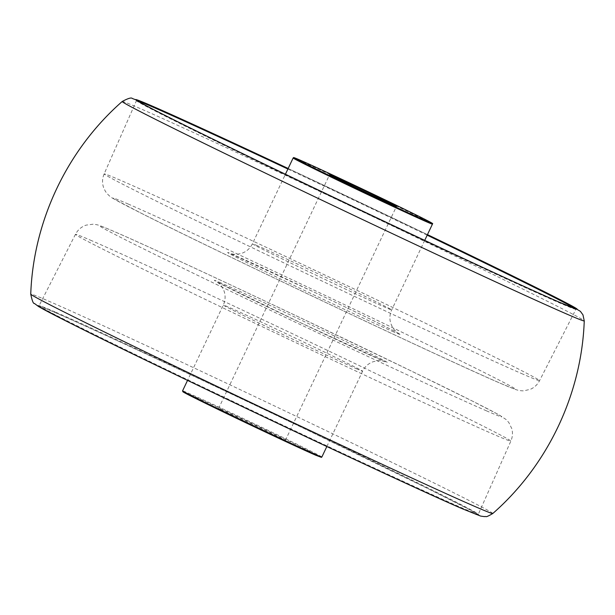 <?xml version="1.0" encoding="UTF-8"?>
<svg xmlns="http://www.w3.org/2000/svg" width="615" height="615" viewBox="0 0 615 615"><rect width="100%" height="100%" fill="white"/><g stroke="black" fill="none" stroke-linecap="round" stroke-linejoin="round"><path stroke-width="0.46" stroke-dasharray="3.08 2.31" d="M221.054 409.613A37.008 0.507 25.4 0 0 218.517 408.621A37.008 0.507 25.4 0 0 245.331 421.905A37.008 0.507 25.4 0 0 282.839 439.379A37.008 0.507 25.4 0 0 285.375 440.371A37.008 0.507 25.4 0 0 258.561 427.087A37.008 0.507 25.4 0 0 221.054 409.613M288.158 168.487A243.617 3.359 -154.6 0 1 427.456 234.623A244.393 3.367 25.4 0 0 288.166 168.472L427.456 234.615M137.422 100.814A243.002 3.352 25.4 0 0 136.668 100.745A243.002 3.352 25.4 0 0 312.758 187.998A243.002 3.352 25.4 0 0 559.043 302.695A243.002 3.352 25.4 0 0 575.694 309.207A243.002 3.352 25.4 0 0 575.163 308.668M427.194 235.176A243.002 3.352 25.4 0 0 287.897 169.033M461.942 508.536A243.617 3.359 25.4 0 0 342.64 447.051A243.617 3.359 25.4 0 0 55.181 312.597A243.617 3.359 25.4 0 0 174.476 374.089A243.617 3.359 25.4 0 0 461.942 508.536M55.957 312.305A243.002 3.352 -154.6 0 1 302.242 427.002A243.002 3.352 -154.6 0 1 478.332 514.255A243.002 3.352 -154.6 0 1 461.68 507.744A243.002 3.352 -154.6 0 1 215.319 393.008A243.002 3.352 -154.6 0 1 39.306 305.793A243.002 3.352 -154.6 0 1 55.957 312.305M293.14 157.994A77.098 1.061 -154.6 0 1 298.421 160.054A77.098 1.061 -154.6 0 1 376.58 196.454A77.098 1.061 -154.6 0 1 432.437 224.129M321.86 457.007A77.098 1.061 25.4 0 0 266.003 429.332A77.098 1.061 25.4 0 0 187.844 392.931A77.098 1.061 25.4 0 0 182.563 390.871M185.722 392.724A76.483 1.053 -154.6 0 1 188.098 393.738A76.483 1.053 -154.6 0 1 278.341 435.95A76.483 1.053 -154.6 0 1 315.795 455.254M91.958 240.811A241.003 3.321 25.4 0 0 75.445 234.346A241.003 3.321 25.4 0 0 250.013 320.853A241.003 3.321 25.4 0 0 494.345 434.644A241.003 3.321 25.4 0 0 510.857 441.093A241.003 3.321 25.4 0 0 336.213 354.563A241.003 3.321 25.4 0 0 91.958 240.811M486.634 410.905A222.507 3.067 -154.6 0 1 224.091 288.112A222.507 3.067 -154.6 0 1 115.136 231.947A222.507 3.067 -154.6 0 1 377.679 354.747A222.507 3.067 -154.6 0 1 486.634 410.905M221.077 282.985A95.602 1.315 25.4 0 0 267.886 307.116A95.602 1.315 25.4 0 0 380.7 359.875A95.602 1.315 25.4 0 0 333.884 335.744A95.602 1.315 25.4 0 0 221.077 282.985M357.315 369.146A77.098 1.061 -154.6 0 1 279.164 332.746A77.098 1.061 -154.6 0 1 223.307 305.071A77.098 1.061 -154.6 0 1 228.588 307.139A77.098 1.061 -154.6 0 1 306.739 343.531A77.098 1.061 -154.6 0 1 362.596 371.214A77.098 1.061 -154.6 0 1 357.315 369.146M393.923 332.015A95.602 1.315 -154.6 0 1 281.117 279.256A95.602 1.315 -154.6 0 1 234.3 255.125A95.602 1.315 -154.6 0 1 347.114 307.884A95.602 1.315 -154.6 0 1 393.923 332.015M257.685 245.854A77.098 1.061 25.4 0 0 252.404 243.786A77.098 1.061 25.4 0 0 308.261 271.469A77.098 1.061 25.4 0 0 386.412 307.861A77.098 1.061 25.4 0 0 391.694 309.929A77.098 1.061 25.4 0 0 335.836 282.254A77.098 1.061 25.4 0 0 257.685 245.854M523.042 374.189A241.003 3.321 -154.6 0 1 278.787 260.437A241.003 3.321 -154.6 0 1 104.143 173.907A241.003 3.321 -154.6 0 1 120.655 180.356A241.003 3.321 -154.6 0 1 364.987 294.147A241.003 3.321 -154.6 0 1 539.555 380.654A241.003 3.321 -154.6 0 1 523.042 374.189M128.366 204.095A222.507 3.067 25.4 0 0 237.321 260.253A222.507 3.067 25.4 0 0 499.864 383.053A222.507 3.067 25.4 0 0 390.909 326.888A222.507 3.067 25.4 0 0 128.366 204.095M122.224 101.483A255.74 3.529 -154.6 0 1 139.728 108.355A255.74 3.529 -154.6 0 1 398.297 228.765A255.74 3.529 -154.6 0 1 584.25 320.869M492.776 513.517A255.74 3.529 25.4 0 0 308.177 422.005A255.74 3.529 25.4 0 0 48.278 300.958A255.74 3.529 25.4 0 0 30.75 294.131M39.137 305.993A244.393 3.367 -154.6 0 1 54.535 312.289A244.393 3.367 -154.6 0 1 342.909 447.166A244.393 3.367 -154.6 0 1 462.588 508.851M136.638 100.237L104.143 173.907C102.144 178.642 102.029 183.37 103.781 188.098L105.388 191.319C107.656 194.594 110.369 197.069 113.552 198.745L141.934 213.597C217.795 251.966 446.605 360.298 500.433 383.314L514.417 389.08C517.622 390.348 520.782 390.925 523.895 390.817L530.468 389.264C534.466 387.465 537.495 384.59 539.555 380.654L576.109 308.914M478.332 514.255L478.362 514.763L469.337 509.558L429.116 489.186L308.092 430.462C206.732 381.907 93.211 329.01 55.204 312.605C39.652 305.824 37.915 305.786 38.891 306.086L75.445 234.346C77.836 229.833 81.395 226.766 86.123 225.128L93.149 224.191C99.015 225.144 95.925 223.822 114.567 231.686C144.648 244.701 222.138 280.625 302.319 318.708L409.936 370.345L471.72 400.734L498.381 414.502L505.991 419.438L508.836 422.536L511.78 428.609C512.918 432.852 512.61 437.011 510.857 441.093L478.332 514.255M326.834 446.528L362.596 371.214C364.741 366.848 368.062 363.757 372.544 361.935L376.595 360.859C377.91 360.129 384.844 361.289 384.659 361.505L299.428 322.191L216.88 281.839C216.78 281.578 221.139 285.068 221.8 286.628L223.729 290.18C225.674 295.185 225.528 300.151 223.307 305.071L187.544 380.385M424.719 240.38L391.694 309.929C389.672 314.35 389.372 318.878 390.794 323.505L392.524 327.326C392.785 328.802 398.066 333.445 398.12 333.161C396.483 331.9 355.316 311.597 312.827 291.502L230.341 253.495C230.064 253.58 235.453 254.748 237.106 254.287L241.08 253.541C246.215 251.896 249.99 248.637 252.404 243.786L285.429 174.237M218.517 408.621L329.625 174.629M285.375 440.371L396.483 206.379"/><path stroke-width="0.92" d="M332.161 175.621A37.008 0.507 25.4 0 0 329.625 174.629A37.008 0.507 25.4 0 0 356.439 187.913A37.008 0.507 25.4 0 0 393.946 205.387A37.008 0.507 25.4 0 0 396.483 206.379A37.008 0.507 25.4 0 0 369.669 193.095A37.008 0.507 25.4 0 0 332.161 175.621M153.058 106.464A243.617 3.359 -154.6 0 1 288.158 168.487A244.393 3.367 25.4 0 0 152.412 106.149A244.393 3.367 25.4 0 0 272.091 167.834A244.393 3.367 25.4 0 0 560.465 302.711A244.393 3.367 25.4 0 0 427.456 234.615A243.617 3.359 -154.6 0 1 559.819 302.403A243.617 3.359 -154.6 0 1 272.36 167.949A243.617 3.359 -154.6 0 1 153.058 106.464M575.163 308.668A243.002 3.352 25.4 0 0 427.194 235.176M287.897 169.033A243.002 3.352 25.4 0 0 153.32 107.256A243.002 3.352 25.4 0 0 137.422 100.814M424.719 240.38L432.437 224.129A77.098 1.061 -154.6 0 1 427.156 222.069A77.098 1.061 -154.6 0 1 348.997 185.669A77.098 1.061 -154.6 0 1 293.14 157.994L285.429 174.237M426.902 221.262A76.483 1.053 25.4 0 0 389.449 201.958A76.483 1.053 25.4 0 0 299.205 159.746A76.483 1.053 25.4 0 0 336.659 179.05A76.483 1.053 25.4 0 0 426.902 221.262M315.818 455.261L211.983 406.477L183.139 391.947L182.563 390.871A77.098 1.061 25.4 0 0 238.42 418.546A77.098 1.061 25.4 0 0 316.579 454.946A77.098 1.061 25.4 0 0 321.86 457.007L321.437 457.352L315.818 455.261A76.483 1.053 -154.6 0 1 228.872 414.641A76.483 1.053 -154.6 0 1 185.722 392.724M492.776 513.517C547.819 465.301 581.675 393.992 584.25 320.869A255.74 3.529 -154.6 0 1 566.723 314.042A255.74 3.529 -154.6 0 1 306.824 192.995A255.74 3.529 -154.6 0 1 122.224 101.483C67.181 149.691 33.325 221 30.75 294.131A255.74 3.529 25.4 0 0 216.703 386.235A255.74 3.529 25.4 0 0 475.272 506.645A255.74 3.529 25.4 0 0 492.776 513.517C484.22 518.576 486.534 515.801 484.559 516.631L480.684 516.1L462.964 509.02C404.132 483.874 152.72 364.841 69.603 322.798L38.768 306.67L34.402 303.441C33.325 303.848 32.111 300.743 30.75 294.131M462.588 508.851A244.393 3.367 -154.6 0 1 203.642 388.111A244.393 3.367 -154.6 0 1 39.137 305.993M575.694 309.207L576.109 308.914L559.796 302.396C519.514 285.029 392.862 225.889 287.589 175.275C226.804 146.062 182.778 124.491 155.518 110.562C129.85 97.185 138.129 100.814 136.638 100.237L136.668 100.745M432.437 224.129L432.345 223.437C433.929 224.26 430.946 222.153 411.62 212.729C379.401 196.846 315.441 166.703 299.182 159.739C290.557 156.141 294.985 158.14 293.524 157.655L293.14 157.994M584.25 320.869L582.951 314.834L580.383 311.336L564.977 302.196L529.653 284.345L427.456 234.615M288.166 168.472L152.036 105.98L132.34 98.492C131.441 97.331 128.066 98.323 122.224 101.483M321.86 457.007L326.834 446.528M182.563 390.871L187.544 380.385"/></g></svg>
